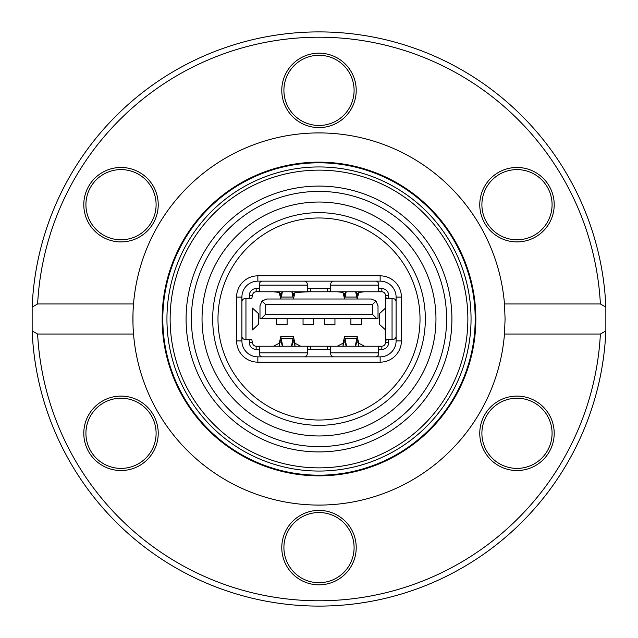 <?xml version="1.0" encoding="UTF-8"?>
<svg xmlns="http://www.w3.org/2000/svg" width="638" height="638" viewBox="0 0 638 638"><rect width="100%" height="100%" fill="white"/><g stroke="black" fill="none" stroke-linecap="round" stroke-linejoin="round"><path stroke-width="0.96" d="M32.147 330.891A287.1 287.1 0 0 0 319 606.1A287.1 287.1 0 0 0 605.853 330.891L605.853 307.109A287.1 287.1 0 0 0 319 31.9A287.1 287.1 0 0 0 32.147 307.109L32.147 330.891L37.618 334.041A281.781 281.781 0 0 0 319 600.781A281.781 281.781 0 0 0 600.382 334.041L504.475 334.041A186.081 186.081 0 0 1 319 505.081A186.081 186.081 0 0 1 133.525 334.041L37.618 334.041M186.081 319A132.919 132.919 0 0 1 385.456 203.889A132.919 132.919 0 0 1 385.456 434.111A132.919 132.919 0 0 1 186.081 319M170.131 319A148.869 148.869 0 0 1 393.431 190.076A148.869 148.869 0 0 1 393.431 447.924A148.869 148.869 0 0 1 170.131 319M83.793 433.306A37.219 37.219 0 0 1 139.618 401.079A37.219 37.219 0 0 1 139.618 465.541A37.219 37.219 0 0 1 83.793 433.306M281.781 547.619A37.219 37.219 0 0 1 337.606 515.384A37.219 37.219 0 0 1 337.606 579.846A37.219 37.219 0 0 1 281.781 547.619M479.768 433.306A37.219 37.219 0 0 1 535.593 401.079A37.219 37.219 0 0 1 535.593 465.541A37.219 37.219 0 0 1 479.768 433.306M281.781 90.381A37.219 37.219 0 0 1 337.606 58.154A37.219 37.219 0 0 1 337.606 122.616A37.219 37.219 0 0 1 281.781 90.381M479.768 204.694A37.219 37.219 0 0 1 535.593 172.459A37.219 37.219 0 0 1 535.593 236.921A37.219 37.219 0 0 1 479.768 204.694M83.793 204.694A37.219 37.219 0 0 1 139.618 172.459A37.219 37.219 0 0 1 139.618 236.921A37.219 37.219 0 0 1 83.793 204.694M37.618 303.959A281.781 281.781 0 0 1 319 37.219A281.781 281.781 0 0 1 600.382 303.959L504.475 303.959A186.081 186.081 0 0 0 319 132.919A186.081 186.081 0 0 0 133.525 334.041C132.792 329.966 132.792 308.01 133.525 303.959L37.618 303.959L32.147 307.109M504.475 303.959L505.081 319L504.475 334.041M600.382 303.959L605.853 307.109M605.853 330.891L600.382 334.041M475.844 319A156.844 156.844 0 0 0 240.582 183.17A156.844 156.844 0 0 0 240.582 454.83A156.844 156.844 0 0 0 475.844 319M475.19 319A156.19 156.19 0 0 0 240.901 183.736A156.19 156.19 0 0 0 240.901 454.264A156.19 156.19 0 0 0 475.19 319M166.941 319A152.059 152.059 0 0 1 395.026 187.317A152.059 152.059 0 0 1 395.026 450.683A152.059 152.059 0 0 1 166.941 319M552.077 204.694A35.09 35.09 0 0 0 516.987 169.604A35.09 35.09 0 0 0 481.897 204.694A35.09 35.09 0 0 0 516.987 239.784A35.09 35.09 0 0 0 552.077 204.694M552.077 433.306A35.09 35.09 0 0 0 516.987 398.216A35.09 35.09 0 0 0 481.897 433.306A35.09 35.09 0 0 0 516.987 468.396A35.09 35.09 0 0 0 552.077 433.306M354.09 547.619A35.09 35.09 0 0 0 319 512.529A35.09 35.09 0 0 0 283.91 547.619A35.09 35.09 0 0 0 319 582.709A35.09 35.09 0 0 0 354.09 547.619M156.103 433.306A35.09 35.09 0 0 0 121.013 398.216A35.09 35.09 0 0 0 85.923 433.306A35.09 35.09 0 0 0 121.013 468.396A35.09 35.09 0 0 0 156.103 433.306M156.103 204.694A35.09 35.09 0 0 0 121.013 169.604A35.09 35.09 0 0 0 85.923 204.694A35.09 35.09 0 0 0 121.013 239.784A35.09 35.09 0 0 0 156.103 204.694M354.09 90.381A35.09 35.09 0 0 0 319 55.291A35.09 35.09 0 0 0 283.91 90.381A35.09 35.09 0 0 0 319 125.471A35.09 35.09 0 0 0 354.09 90.381M446.6 319A127.6 127.6 0 0 0 319 191.4A127.6 127.6 0 0 0 191.4 319A127.6 127.6 0 0 0 319 446.6A127.6 127.6 0 0 0 446.6 319A127.6 127.6 0 0 0 255.2 208.498A127.6 127.6 0 0 0 255.2 429.502A127.6 127.6 0 0 0 446.6 319M435.969 319A116.969 116.969 0 0 0 260.519 217.702A116.969 116.969 0 0 0 260.519 420.298A116.969 116.969 0 0 0 435.969 319M247.129 298.584C248.987 298.736 249.729 297.675 249.354 295.394L249.354 295.37A6.787 6.787 0 0 1 256.133 288.591L256.867 288.591M309.789 288.591L328.219 288.591M381.141 288.591L381.867 288.591A6.787 6.787 0 0 1 388.646 295.37L388.646 296.096M291.845 291.781L293.44 299.007L294.971 292.443L309.398 291.781L257.25 291.781L273.487 291.781L279.229 292.443L280.76 299.007L281.422 294.676L280.792 295.665L279.747 293.496L281.629 293.496M259.347 286.366C259.499 288.224 258.438 288.958 256.157 288.591L256.133 291.781A3.597 3.597 0 0 0 252.544 295.37L251.715 298.584L245.096 298.584A3.19 3.19 0 0 0 241.906 301.71M333.889 281.143A3.19 3.19 0 0 0 330.699 284.333L330.699 290.952L327.509 291.781L310.491 291.781L310.491 288.591C308.218 288.966 307.149 288.224 307.301 286.366M378.653 286.366C378.501 288.224 379.562 288.966 381.843 288.591L381.867 291.781A3.597 3.597 0 0 1 385.456 295.37L388.646 295.394C388.271 297.675 389.013 298.736 390.871 298.584M330.699 286.366C330.851 288.224 329.79 288.958 327.509 288.591L327.509 291.781M375.463 281.143A3.19 3.19 0 0 1 378.653 284.333L378.653 290.952L381.843 291.781L328.602 291.781M262.537 281.143A3.19 3.19 0 0 0 259.347 284.333L259.347 290.952L256.157 291.781M310.491 291.781L307.301 290.952L307.301 284.333A3.19 3.19 0 0 0 304.111 281.143M249.354 341.896L249.689 344.735M252.544 295.394L249.354 295.394L249.354 296.096M388.311 344.735L388.646 342.63A6.787 6.787 0 0 1 381.867 349.409L381.141 349.409M388.646 341.904L388.646 342.63M390.871 339.416C389.013 339.264 388.271 340.325 388.646 342.606L385.456 342.606L386.285 339.416L392.904 339.416A3.19 3.19 0 0 0 396.094 336.226L396.094 301.774A3.19 3.19 0 0 0 392.904 298.584L386.285 298.584L385.456 295.394M252.544 328.068L252.544 309.932M249.354 342.63A6.787 6.787 0 0 0 256.133 349.409L256.157 346.219L309.398 346.219M355.238 346.219L357.24 336.649L358.739 343.212L364.513 346.219L380.75 346.219L328.602 346.219L337.287 346.219L343.061 343.212L344.56 336.649L346.562 346.219M328.211 349.409L327.509 349.409L327.509 346.219L330.699 347.048L330.699 353.667A3.19 3.19 0 0 0 333.889 356.857L375.463 356.857A3.19 3.19 0 0 0 378.653 353.667L378.653 347.048L381.867 346.219A3.597 3.597 0 0 0 385.456 342.63L385.456 308.114L379.395 313.736L379.435 324.327L379.435 313.673M355.645 291.781L357.24 299.007L358.771 292.443L364.513 291.781M343.029 291.781L343.029 292.443L337.287 291.781M259.347 352.814L307.301 352.814L307.301 353.667A3.19 3.19 0 0 1 304.111 356.857L262.537 356.857A3.19 3.19 0 0 1 259.347 353.667L259.347 347.048L256.133 346.219A3.597 3.597 0 0 1 252.544 342.63L249.354 342.606C249.721 340.325 248.987 339.264 247.129 339.416M385.456 309.932L385.456 302.795M252.56 308.146L252.544 329.886L258.605 324.208L258.605 313.792L252.56 308.146L252.56 329.854M266.788 299.007L371.212 299.007L376.021 301L372.696 304.326L265.304 304.326L261.979 301L266.788 299.007M376.021 301L378.015 305.817L378.015 318.577L259.985 318.577L259.985 305.817L261.979 301M385.456 296.487L385.456 341.513M327.509 346.219L310.491 346.219L310.491 349.409L309.781 349.409M292.268 291.781L293.408 295.665L294.453 293.496L294.453 294.652M356.068 291.781L357.208 295.665L358.253 293.496L358.253 294.652M343.029 292.443L343.547 294.652L343.547 293.496L344.592 295.665L345.732 291.781M330.699 351.634C330.851 349.776 329.782 349.034 327.509 349.409L310.491 349.409C308.21 349.042 307.149 349.776 307.301 351.634M256.867 349.409L256.157 349.409C258.438 349.042 259.499 349.776 259.347 351.634M241.906 336.29A3.19 3.19 0 0 0 245.096 339.416L251.715 339.416L252.544 342.606M381.843 346.219L381.843 349.409C379.562 349.034 378.501 349.776 378.653 351.634M350.9 318.577L350.9 324.782L361.531 324.782L361.531 318.577M324.319 318.577L324.319 324.782L334.95 324.782L334.95 318.577M303.05 318.577L303.05 324.782L313.681 324.782L313.681 318.577M276.469 318.577L276.469 324.782L287.1 324.782L287.1 318.577M261.261 318.577L265.304 314.534L372.696 314.534L376.739 318.577M372.696 314.534L372.696 304.326M265.304 304.326L265.304 314.534M385.456 329.886L379.435 324.327M307.301 352.814L307.301 347.048L310.491 346.219M281.932 291.781L281.422 294.676M343.547 294.652L344.56 299.007L345.222 294.676M291.438 346.219L293.44 336.649L294.939 343.212L300.713 346.219M273.487 346.219L279.261 343.212L280.76 336.649L282.762 346.219M282.355 291.781L281.422 297.045L292.778 297.045L292.778 294.676M346.155 291.781L345.222 297.045L356.578 297.045L356.578 294.676M282.347 346.219L280.792 339.99L279.747 342.167L279.261 346.514M294.939 346.514L294.453 342.167L293.408 339.99L291.853 346.219M346.147 346.219L344.592 339.99L343.547 342.167L343.061 346.514M358.739 346.514L358.253 342.167L357.208 339.99L355.653 346.219M202.031 319A116.969 116.969 0 0 0 377.481 420.298A116.969 116.969 0 0 0 377.481 217.702A116.969 116.969 0 0 0 202.031 319M380.144 275.831L380.144 281.143L257.856 281.143A15.95 15.95 0 0 0 241.906 297.093L241.906 340.907A15.95 15.95 0 0 0 257.856 356.857L380.144 356.857A15.95 15.95 0 0 0 396.094 340.907L396.094 297.093A15.95 15.95 0 0 0 380.144 281.143A15.95 15.95 0 0 1 396.094 297.093L401.406 297.093L401.406 340.907A21.269 21.269 0 0 1 380.144 362.169L257.856 362.169A21.269 21.269 0 0 1 236.594 340.907L236.594 297.093A21.269 21.269 0 0 1 257.856 275.831L380.144 275.831A21.269 21.269 0 0 1 401.406 297.093M212.669 319A106.331 106.331 0 0 1 372.169 226.913A106.331 106.331 0 0 1 372.169 411.087A106.331 106.331 0 0 1 212.669 319A106.331 106.331 0 0 1 372.169 226.913A106.331 106.331 0 0 1 372.169 411.087A106.331 106.331 0 0 1 212.669 319M378.653 285.186L330.699 285.186M307.301 285.186L259.347 285.186M294.971 291.781L294.971 292.443M292.571 293.496L294.453 293.496M279.229 291.781L279.229 292.443M358.771 291.781L358.771 292.443M343.547 293.496L345.429 293.496M356.371 293.496L358.253 293.496M279.747 294.652L279.747 293.496M245.949 298.584L245.949 339.416M385.44 329.854L385.44 308.146M392.051 339.416L392.051 298.584M330.699 352.814L378.653 352.814M258.565 324.271L258.565 313.729M294.939 343.212L294.939 346.219M279.261 346.219L279.261 343.212M358.739 343.212L358.739 346.219M343.061 346.219L343.061 343.212M294.453 341.011L294.453 342.167L292.571 342.167M281.629 342.167L279.747 342.167L279.747 341.011M358.253 341.011L358.253 342.167L356.371 342.167M345.429 342.167L343.547 342.167L343.547 341.011M281.422 340.987L281.422 338.611L292.778 338.611L292.778 340.987M345.222 340.987L345.222 338.611L356.578 338.611L356.578 340.987M217.981 319A101.019 101.019 0 0 0 369.506 406.486A101.019 101.019 0 0 0 369.506 231.514A101.019 101.019 0 0 0 217.981 319M257.856 275.831L257.856 281.143A15.95 15.95 0 0 0 241.906 297.093L236.594 297.093M380.144 362.169L380.144 356.857A15.95 15.95 0 0 0 396.094 340.907L401.406 340.907M236.594 340.907L241.906 340.907A15.95 15.95 0 0 0 257.856 356.857L257.856 362.169M280.76 336.649L293.44 336.649M344.56 336.649L357.24 336.649"/></g></svg>
